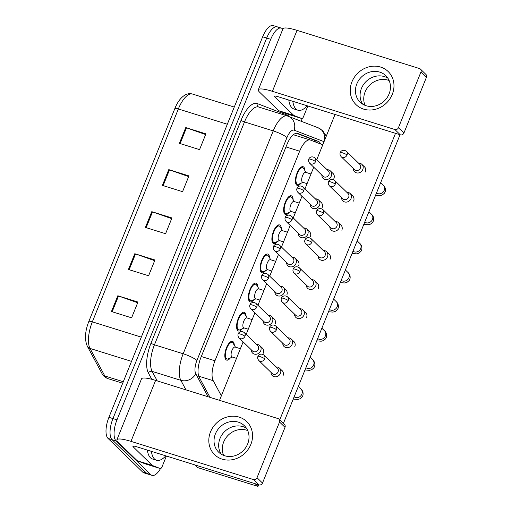 <?xml version="1.0" encoding="UTF-8"?>
<svg xmlns="http://www.w3.org/2000/svg" width="512" height="512" viewBox="0 0 512 512"><rect width="100%" height="100%" fill="white"/><g stroke="black" fill="none" stroke-linecap="round" stroke-linejoin="round"><path stroke-width="0.77" d="M242.118 328.845A9.798 3.942 -72.7 0 1 238.419 330.995A9.798 3.942 -72.7 0 1 237.728 330.573A9.798 3.942 -72.7 0 1 237.888 319.533A9.798 3.942 -72.7 0 1 244.256 312.282A9.798 3.942 -72.7 0 1 244.947 312.704A9.798 3.942 -72.7 0 1 246.08 316.154M253.888 299.731A9.798 3.942 -72.7 0 1 250.182 301.875A9.798 3.942 -72.7 0 1 249.491 301.453A9.798 3.942 -72.7 0 1 249.651 290.413A9.798 3.942 -72.7 0 1 256.019 283.162A9.798 3.942 -72.7 0 1 256.71 283.584A9.798 3.942 -72.7 0 1 257.843 287.034M265.651 270.611A9.798 3.942 -72.7 0 1 261.946 272.762A9.798 3.942 -72.7 0 1 261.254 272.339A9.798 3.942 -72.7 0 1 261.414 261.299A9.798 3.942 -72.7 0 1 267.782 254.048A9.798 3.942 -72.7 0 1 268.474 254.47A9.798 3.942 -72.7 0 1 269.606 257.92M277.414 241.491A9.798 3.942 -72.7 0 1 273.709 243.642A9.798 3.942 -72.7 0 1 273.018 243.219A9.798 3.942 -72.7 0 1 273.178 232.179A9.798 3.942 -72.7 0 1 279.552 224.928A9.798 3.942 -72.7 0 1 280.243 225.35A9.798 3.942 -72.7 0 1 281.376 228.8M289.178 212.378A9.798 3.942 -72.7 0 1 285.478 214.522A9.798 3.942 -72.7 0 1 284.787 214.099A9.798 3.942 -72.7 0 1 284.947 203.059A9.798 3.942 -72.7 0 1 291.315 195.808A9.798 3.942 -72.7 0 1 292.006 196.23A9.798 3.942 -72.7 0 1 293.139 199.68M300.941 183.258A9.798 3.942 -72.7 0 1 297.242 185.408A9.798 3.942 -72.7 0 1 296.55 184.986A9.798 3.942 -72.7 0 1 296.71 173.946A9.798 3.942 -72.7 0 1 303.078 166.694A9.798 3.942 -72.7 0 1 303.77 167.117A9.798 3.942 -72.7 0 1 304.902 170.566M230.355 357.965A9.798 3.942 -72.7 0 1 226.656 360.115A9.798 3.942 -72.7 0 1 225.965 359.693A9.798 3.942 -72.7 0 1 226.125 348.653A9.798 3.942 -72.7 0 1 232.493 341.402A9.798 3.942 -72.7 0 1 233.184 341.818A9.798 3.942 -72.7 0 1 234.317 345.274M322.771 144.813L310.451 140.07A17.299 6.95 107.3 0 0 310.278 140.006A17.299 6.95 107.3 0 0 299.648 151.2L214.97 360.781A17.299 6.95 107.3 0 0 213.222 380.704L221.357 395.834M160.499 468.576A17.299 6.95 -72.7 0 1 151.987 475.366L147.955 474.106A17.299 6.95 -72.7 0 1 146.739 473.363L112.051 439.667A17.299 6.95 -72.7 0 1 112.947 418.579L266.688 38.048A17.299 6.95 -72.7 0 1 277.318 26.861L273.286 25.6A17.299 6.95 -72.7 0 0 262.656 36.794L108.915 417.318A17.299 6.95 -72.7 0 0 108.019 438.406L142.707 472.102A17.299 6.95 -72.7 0 0 143.923 472.851L147.955 474.106A17.299 6.95 -72.7 0 1 146.739 473.363L112.051 439.667A17.299 6.95 -72.7 0 1 112.947 418.579L266.688 38.048A17.299 6.95 -72.7 0 1 277.318 26.861A17.299 6.95 -72.7 0 1 278.534 27.603M185.76 127.571L205.92 133.862L199.552 149.626L179.392 143.341L185.76 127.571A4.614 0.845 -158 0 1 186.483 127.808L180.115 143.565M134.797 253.715L154.957 260L148.582 275.77L128.429 269.478L134.797 253.715A4.614 0.845 -158 0 1 135.52 253.952L129.152 269.709M117.811 295.757L137.965 302.048L131.597 317.818L111.437 311.526L117.811 295.757A4.614 0.845 -158 0 1 118.528 296L112.166 311.757M168.774 169.619L188.934 175.904L182.56 191.674L162.4 185.389L168.774 169.619A4.614 0.845 -158 0 1 169.498 169.856L163.13 185.613M151.782 211.667L171.942 217.952L165.574 233.722L145.414 227.43L151.782 211.667A4.614 0.845 -158 0 1 152.506 211.904L146.144 227.661M171.667 218.643L152.506 211.904M188.653 176.595L169.498 169.856M137.69 302.733L118.528 296M154.682 260.685L135.52 253.952M205.645 134.547L186.483 127.808M151.987 475.366A17.299 6.95 -72.7 0 1 150.771 474.618L116.083 440.922A17.299 6.95 -72.7 0 1 116.979 419.834L270.72 39.309A17.299 6.95 -72.7 0 1 281.35 28.115A17.299 6.95 -72.7 0 1 282.566 28.858L282.829 29.12M302.323 118.387L301.165 121.248M320.64 143.994A17.299 6.95 107.3 0 0 318.4 141.414L297.722 133.453A17.299 6.95 107.3 0 0 297.549 133.395A17.299 6.95 107.3 0 0 286.925 144.582L200.954 357.363A17.299 6.95 107.3 0 0 199.206 377.293L209.99 397.357M296.48 133.274L314.368 140.154A17.299 6.95 -72.7 0 1 316.461 142.381M270.982 372.339A5.19 4.653 -45.8 0 0 272.288 375.616A5.19 4.653 -45.8 0 0 273.997 376.627A5.19 4.653 -45.8 0 0 280.442 373.312A5.19 4.653 -45.8 0 0 279.52 368.173A5.19 4.653 -45.8 0 0 277.818 367.168A5.19 4.653 -45.8 0 0 276.205 366.963M264.685 358.835A3.75 3.36 -45.8 0 1 258.797 360.506L272.198 373.523A3.75 3.36 -45.8 0 0 273.427 374.246A3.75 3.36 -45.8 0 0 278.086 371.853A3.75 3.36 -45.8 0 0 277.421 368.147L264.019 355.13C260.922 352.883 258.214 354.944 257.933 356.41A3.75 0.685 -158 0 1 260.224 356.659A3.75 0.685 22 0 1 264.685 358.835A3.75 3.36 -45.8 0 0 264.019 355.13M236.499 358.349L232.058 356.966A5.19 2.086 -72.7 0 1 231.693 356.742A5.19 2.086 -72.7 0 1 231.776 350.899A5.19 2.086 -72.7 0 1 235.149 347.059L240.397 348.698M251.264 349.798A5.19 4.653 -45.8 0 0 252.57 353.075A5.19 4.653 -45.8 0 0 254.272 354.08A5.19 4.653 -45.8 0 0 260.211 351.738A5.19 4.653 -45.8 0 0 259.802 345.632A5.19 4.653 -45.8 0 0 258.099 344.621A5.19 4.653 -45.8 0 0 256.486 344.422M232.397 357.069L228.237 358.893A8.646 3.475 -72.7 0 1 226.995 359.014A8.646 3.475 -72.7 0 1 226.387 358.637A8.646 3.475 -72.7 0 1 226.528 348.896A8.646 3.475 -72.7 0 1 232.147 342.502A8.646 3.475 -72.7 0 1 232.755 342.874A8.646 3.475 -72.7 0 1 233.094 343.302L235.488 347.162M244.966 336.294A3.75 3.36 -45.8 0 1 239.078 337.958L252.48 350.976A3.75 3.36 -45.8 0 0 253.709 351.706A3.75 3.36 -45.8 0 0 258.368 349.312A3.75 3.36 -45.8 0 0 257.702 345.6L244.301 332.582C241.203 330.336 238.496 332.403 238.214 333.869A3.75 0.685 -158 0 1 240.506 334.118A3.75 0.685 22 0 1 244.966 336.294A3.75 3.36 -45.8 0 0 244.301 332.582M282.746 343.226A5.19 4.653 -45.8 0 0 284.051 346.502A5.19 4.653 -45.8 0 0 285.76 347.507A5.19 4.653 -45.8 0 0 292.205 344.192A5.19 4.653 -45.8 0 0 291.283 339.059A5.19 4.653 -45.8 0 0 289.581 338.048A5.19 4.653 -45.8 0 0 287.968 337.85M276.448 329.722A3.75 3.36 -45.8 0 1 270.56 331.386L283.962 344.403A3.75 3.36 -45.8 0 0 285.19 345.133A3.75 3.36 -45.8 0 0 289.85 342.739A3.75 3.36 -45.8 0 0 289.184 339.027L275.782 326.01C272.685 323.763 269.978 325.83 269.702 327.296A3.75 0.685 -158 0 1 271.987 327.546A3.75 0.685 22 0 1 276.448 329.722A3.75 3.36 -45.8 0 0 275.782 326.01M294.515 314.106A5.19 4.653 -45.8 0 0 295.821 317.382A5.19 4.653 -45.8 0 0 297.523 318.394A5.19 4.653 -45.8 0 0 303.968 315.078A5.19 4.653 -45.8 0 0 303.046 309.939A5.19 4.653 -45.8 0 0 301.344 308.934A5.19 4.653 -45.8 0 0 299.738 308.73M288.211 300.602A3.75 3.36 -45.8 0 1 282.33 302.266L295.725 315.283A3.75 3.36 -45.8 0 0 296.96 316.013A3.75 3.36 -45.8 0 0 301.613 313.619A3.75 3.36 -45.8 0 0 300.947 309.907L287.552 296.89C284.448 294.65 281.741 296.71 281.466 298.176A3.75 0.685 -158 0 1 283.75 298.426A3.75 0.685 22 0 1 288.211 300.602A3.75 3.36 -45.8 0 0 287.552 296.89M306.278 284.986A5.19 4.653 -45.8 0 0 307.584 288.269A5.19 4.653 -45.8 0 0 309.286 289.274A5.19 4.653 -45.8 0 0 315.731 285.958A5.19 4.653 -45.8 0 0 314.816 280.819A5.19 4.653 -45.8 0 0 313.107 279.814A5.19 4.653 -45.8 0 0 311.501 279.61M299.981 271.482A3.75 3.36 -45.8 0 1 294.093 273.152L307.488 286.17A3.75 3.36 -45.8 0 0 308.723 286.899A3.75 3.36 -45.8 0 0 313.376 284.499A3.75 3.36 -45.8 0 0 312.717 280.794L299.315 267.776C296.218 265.53 293.504 267.59 293.229 269.056A3.75 0.685 -158 0 1 295.514 269.312A3.75 0.685 22 0 1 299.981 271.482A3.75 3.36 -45.8 0 0 299.315 267.776M318.042 255.872A5.19 4.653 -45.8 0 0 319.347 259.149A5.19 4.653 -45.8 0 0 321.05 260.154A5.19 4.653 -45.8 0 0 327.501 256.838A5.19 4.653 -45.8 0 0 326.579 251.706A5.19 4.653 -45.8 0 0 324.87 250.694A5.19 4.653 -45.8 0 0 323.264 250.496M311.744 242.368A3.75 3.36 -45.8 0 1 305.856 244.032L319.258 257.05A3.75 3.36 -45.8 0 0 320.486 257.779A3.75 3.36 -45.8 0 0 325.146 255.386A3.75 3.36 -45.8 0 0 324.48 251.674L311.078 238.656C307.981 236.41 305.274 238.477 304.992 239.942A3.75 0.685 -158 0 1 307.283 240.192A3.75 0.685 22 0 1 311.744 242.368A3.75 3.36 -45.8 0 0 311.078 238.656M248.262 329.235L243.821 327.846A5.19 2.086 -72.7 0 1 243.456 327.629A5.19 2.086 -72.7 0 1 243.546 321.779A5.19 2.086 -72.7 0 1 246.912 317.939L252.16 319.578M263.027 320.678A5.19 4.653 -45.8 0 0 264.333 323.955A5.19 4.653 -45.8 0 0 266.035 324.966A5.19 4.653 -45.8 0 0 271.981 322.618A5.19 4.653 -45.8 0 0 271.565 316.512A5.19 4.653 -45.8 0 0 269.862 315.501A5.19 4.653 -45.8 0 0 268.25 315.302M244.16 327.955L240 329.773A8.646 3.475 -72.7 0 1 238.765 329.894A8.646 3.475 -72.7 0 1 238.15 329.523A8.646 3.475 -72.7 0 1 238.291 319.782A8.646 3.475 -72.7 0 1 243.91 313.382A8.646 3.475 -72.7 0 1 244.525 313.754A8.646 3.475 -72.7 0 1 244.864 314.182L247.251 318.048M256.73 307.174A3.75 3.36 -45.8 0 1 250.842 308.838L264.243 321.856A3.75 3.36 -45.8 0 0 265.472 322.586A3.75 3.36 -45.8 0 0 270.131 320.192A3.75 3.36 -45.8 0 0 269.466 316.48L256.064 303.462C252.966 301.222 250.259 303.283 249.978 304.749A3.75 0.685 -158 0 1 252.269 304.998A3.75 0.685 22 0 1 256.73 307.174A3.75 3.36 -45.8 0 0 256.064 303.462M260.026 300.115L255.59 298.733A5.19 2.086 -72.7 0 1 255.219 298.509A5.19 2.086 -72.7 0 1 255.309 292.666A5.19 2.086 -72.7 0 1 258.682 288.826L263.93 290.464M274.79 291.558A5.19 4.653 -45.8 0 0 276.096 294.835A5.19 4.653 -45.8 0 0 277.805 295.846A5.19 4.653 -45.8 0 0 283.744 293.498A5.19 4.653 -45.8 0 0 283.328 287.392A5.19 4.653 -45.8 0 0 281.626 286.387A5.19 4.653 -45.8 0 0 280.013 286.182M255.923 298.835L251.763 300.659A8.646 3.475 -72.7 0 1 250.528 300.774A8.646 3.475 -72.7 0 1 249.914 300.403A8.646 3.475 -72.7 0 1 250.061 290.662A8.646 3.475 -72.7 0 1 255.68 284.262A8.646 3.475 -72.7 0 1 256.288 284.634A8.646 3.475 -72.7 0 1 256.627 285.062L259.014 288.928M268.493 278.054A3.75 3.36 -45.8 0 1 262.605 279.725L276.006 292.742A3.75 3.36 -45.8 0 0 277.235 293.466A3.75 3.36 -45.8 0 0 281.894 291.072A3.75 3.36 -45.8 0 0 281.229 287.366L267.827 274.349C264.73 272.102 262.022 274.163 261.741 275.629A3.75 0.685 -158 0 1 264.032 275.878A3.75 0.685 22 0 1 268.493 278.054A3.75 3.36 -45.8 0 0 267.827 274.349M271.789 270.995L267.354 269.613A5.19 2.086 -72.7 0 1 266.989 269.389A5.19 2.086 -72.7 0 1 267.072 263.546A5.19 2.086 -72.7 0 1 270.445 259.706L275.693 261.344M286.554 262.445A5.19 4.653 -45.8 0 0 287.859 265.722A5.19 4.653 -45.8 0 0 289.568 266.726A5.19 4.653 -45.8 0 0 295.507 264.384A5.19 4.653 -45.8 0 0 295.091 258.278A5.19 4.653 -45.8 0 0 293.389 257.267A5.19 4.653 -45.8 0 0 291.782 257.069M267.693 269.722L263.526 271.539A8.646 3.475 -72.7 0 1 262.291 271.661A8.646 3.475 -72.7 0 1 261.683 271.283A8.646 3.475 -72.7 0 1 261.824 261.542A8.646 3.475 -72.7 0 1 267.443 255.149A8.646 3.475 -72.7 0 1 268.051 255.52A8.646 3.475 -72.7 0 1 268.39 255.949L270.778 259.814M280.256 248.941A3.75 3.36 -45.8 0 1 274.374 250.605L287.77 263.622A3.75 3.36 -45.8 0 0 289.005 264.352A3.75 3.36 -45.8 0 0 293.658 261.958A3.75 3.36 -45.8 0 0 292.992 258.246L279.597 245.229C276.493 242.982 273.786 245.05 273.51 246.515A3.75 0.685 -158 0 1 275.795 246.765A3.75 0.685 22 0 1 280.256 248.941A3.75 3.36 -45.8 0 0 279.597 245.229M165.818 455.846A28.826 11.59 -72.7 0 1 156.525 460.256A28.826 11.59 -72.7 0 1 154.49 459.014A28.826 11.59 -72.7 0 1 151.386 451.341M156.525 460.256L152.493 458.995A28.826 11.59 -72.7 0 1 150.458 457.76A28.826 11.59 -72.7 0 1 147.354 450.086M307.245 105.798A28.826 11.59 -72.7 0 1 297.946 110.214A28.826 11.59 -72.7 0 1 295.917 108.973A28.826 11.59 -72.7 0 1 292.813 101.299M297.946 110.214L293.914 108.954A28.826 11.59 -72.7 0 1 291.885 107.712A28.826 11.59 -72.7 0 1 288.781 100.038M250.842 444.429A23.059 20.691 134.2 0 1 222.189 459.162A23.059 20.691 134.2 0 1 210.528 431.853A23.059 20.691 134.2 0 1 239.181 417.12A23.059 20.691 134.2 0 1 250.842 444.429M215.398 433.926A18.451 16.557 -45.8 0 0 218.669 452.192A18.451 16.557 -45.8 0 0 247.654 443.994A18.451 16.557 -45.8 0 0 244.384 425.728A18.451 16.557 -45.8 0 0 215.398 433.926M221.235 454.189A18.451 16.557 134.2 0 1 220.032 438.432A18.451 16.557 134.2 0 1 246.451 428.23A18.451 16.557 134.2 0 0 220.032 438.432A18.451 16.557 134.2 0 0 221.235 454.189M166.406 456.032L162.099 466.694A2.88 1.158 107.3 0 1 160.326 468.557L145.21 463.84A2.88 1.158 -72.7 0 1 145.184 463.827L137.382 460.832A2.88 1.158 -72.7 0 1 137.21 460.717L118.118 442.17A23.059 4.211 22 0 1 116.896 439.821A23.059 4.211 22 0 1 130.976 441.363L253.446 479.565A2.88 2.586 -45.8 0 0 257.024 477.728L262.502 483.046A2.88 2.586 134.2 0 1 258.918 484.89L136.454 446.688A5.766 1.05 -158 0 0 132.934 446.298A5.766 1.05 -158 0 0 133.242 446.886L152.326 465.434A2.88 1.158 107.3 0 0 152.506 465.542L160.301 468.544A2.88 1.158 107.3 0 0 160.326 468.557M116.896 439.821L141.53 378.848A23.059 4.211 22 0 1 155.61 380.397L278.08 418.598A2.88 2.586 -45.8 0 1 279.533 422.01L257.024 477.728M279.027 419.162L284.499 424.48A2.88 2.586 134.2 0 1 285.011 427.334L262.502 483.046M392.269 94.387A23.059 20.691 134.2 0 1 363.616 109.12A23.059 20.691 134.2 0 1 351.949 81.811A23.059 20.691 134.2 0 1 380.608 67.072A23.059 20.691 134.2 0 1 392.269 94.387M356.826 83.885A18.451 16.557 -45.8 0 0 360.096 102.15A18.451 16.557 -45.8 0 0 389.082 93.946A18.451 16.557 -45.8 0 0 385.811 75.686A18.451 16.557 -45.8 0 0 356.826 83.885M362.662 104.147A18.451 16.557 134.2 0 1 361.459 88.39A18.451 16.557 134.2 0 1 387.878 78.189A18.451 16.557 134.2 0 0 361.459 88.39A18.451 16.557 134.2 0 0 362.662 104.147M307.834 105.984L303.526 116.646A2.88 1.158 107.3 0 1 301.754 118.515L286.637 113.798A2.88 1.158 -72.7 0 1 286.605 113.786L278.81 110.784A2.88 1.158 -72.7 0 1 278.637 110.675L259.546 92.128A23.059 4.211 22 0 1 258.323 89.779A23.059 4.211 22 0 1 272.403 91.322L394.874 129.523A2.88 2.586 -45.8 0 0 398.451 127.68L403.93 133.005A2.88 2.586 134.2 0 1 400.346 134.842L277.882 96.64A5.766 1.05 -158 0 0 274.362 96.256A5.766 1.05 -158 0 0 274.669 96.845L293.754 115.386A2.88 1.158 107.3 0 0 293.933 115.501L301.728 118.502A2.88 1.158 107.3 0 0 301.754 118.515M258.323 89.779L282.957 28.806A23.059 4.211 22 0 1 297.037 30.355L419.507 68.557A2.88 2.586 -45.8 0 1 420.96 71.968L398.451 127.68M420.448 69.114L425.926 74.438A2.88 2.586 134.2 0 1 426.438 77.293L403.93 133.005M363.955 166.374A5.19 4.653 134.2 0 1 364.467 166.797A5.19 4.653 134.2 0 1 365.389 171.936A5.19 4.653 134.2 0 1 365.363 171.987M352.192 195.494A5.19 4.653 134.2 0 1 352.704 195.917A5.19 4.653 134.2 0 1 353.619 201.056A5.19 4.653 134.2 0 1 353.6 201.107M328.666 253.728A5.19 4.653 134.2 0 1 329.171 254.15A5.19 4.653 134.2 0 1 330.093 259.29A5.19 4.653 134.2 0 1 330.074 259.341M316.896 282.848A5.19 4.653 134.2 0 1 317.408 283.27A5.19 4.653 134.2 0 1 318.33 288.41A5.19 4.653 134.2 0 1 318.31 288.461M305.133 311.968A5.19 4.653 134.2 0 1 305.645 312.39A5.19 4.653 134.2 0 1 306.566 317.523A5.19 4.653 134.2 0 1 306.541 317.574M293.37 341.082A5.19 4.653 134.2 0 1 293.882 341.504A5.19 4.653 134.2 0 1 294.803 346.643A5.19 4.653 134.2 0 1 294.778 346.694M340.429 224.614A5.19 4.653 134.2 0 1 340.934 225.037A5.19 4.653 134.2 0 1 341.856 230.17A5.19 4.653 134.2 0 1 341.837 230.221M281.606 370.202A5.19 4.653 134.2 0 1 282.118 370.624A5.19 4.653 134.2 0 1 283.034 375.763A5.19 4.653 134.2 0 1 283.014 375.814M365.05 105.344A18.451 16.557 134.2 0 1 365.114 91.936A18.451 16.557 134.2 0 1 389.146 80.538M223.622 455.386A18.451 16.557 134.2 0 1 223.686 441.978A18.451 16.557 134.2 0 1 247.718 430.586M258.598 484.787L257.946 486.4L197.472 467.533L194.714 464.858M400.026 134.746L283.398 423.405M395.507 133.338L279.744 419.859M219.533 400.339L243.142 341.907M246.176 334.4L254.906 312.787M257.939 305.286L266.669 283.667M269.702 276.166L278.438 254.554M281.466 247.046L290.202 225.434M293.229 217.933L301.965 196.32M304.998 188.813L313.728 167.2M316.762 159.693L335.034 114.47M261.888 347.654A5.19 4.653 134.2 0 1 262.394 348.077A5.19 4.653 134.2 0 1 263.315 353.216M273.651 318.541A5.19 4.653 134.2 0 1 274.163 318.963A5.19 4.653 134.2 0 1 275.078 324.096M285.414 289.421A5.19 4.653 134.2 0 1 285.926 289.843A5.19 4.653 134.2 0 1 286.842 294.982M297.178 260.301A5.19 4.653 134.2 0 1 297.69 260.723A5.19 4.653 134.2 0 1 298.611 265.862M308.941 231.187A5.19 4.653 134.2 0 1 309.453 231.61A5.19 4.653 134.2 0 1 310.374 236.742M320.704 202.067A5.19 4.653 134.2 0 1 321.216 202.49A5.19 4.653 134.2 0 1 322.138 207.629M332.474 172.947A5.19 4.653 134.2 0 1 332.979 173.37A5.19 4.653 134.2 0 1 333.901 178.509M257.946 486.4L255.194 483.725M329.805 226.752A5.19 4.653 -45.8 0 0 331.11 230.029A5.19 4.653 -45.8 0 0 332.813 231.04A5.19 4.653 -45.8 0 0 339.264 227.725A5.19 4.653 -45.8 0 0 338.342 222.586A5.19 4.653 -45.8 0 0 336.64 221.581A5.19 4.653 -45.8 0 0 335.027 221.376M323.507 213.248A3.75 3.36 -45.8 0 1 317.619 214.912L331.021 227.93A3.75 3.36 -45.8 0 0 332.25 228.659A3.75 3.36 -45.8 0 0 336.909 226.266A3.75 3.36 -45.8 0 0 336.243 222.554L322.842 209.536C319.744 207.296 317.037 209.357 316.755 210.822A3.75 0.685 -158 0 1 319.046 211.072A3.75 0.685 22 0 1 323.507 213.248A3.75 3.36 -45.8 0 0 322.842 209.536M341.568 197.632A5.19 4.653 -45.8 0 0 342.874 200.915A5.19 4.653 -45.8 0 0 344.582 201.92A5.19 4.653 -45.8 0 0 351.027 198.605A5.19 4.653 -45.8 0 0 350.106 193.472A5.19 4.653 -45.8 0 0 348.403 192.461A5.19 4.653 -45.8 0 0 346.79 192.256M335.27 184.128A3.75 3.36 -45.8 0 1 329.382 185.798L342.784 198.816A3.75 3.36 -45.8 0 0 344.013 199.546A3.75 3.36 -45.8 0 0 348.672 197.146A3.75 3.36 -45.8 0 0 348.006 193.44L334.605 180.422C331.507 178.176 328.8 180.243 328.518 181.702A3.75 0.685 -158 0 1 330.81 181.958A3.75 0.685 22 0 1 335.27 184.128A3.75 3.36 -45.8 0 0 334.605 180.422M353.331 168.518A5.19 4.653 -45.8 0 0 354.637 171.795A5.19 4.653 -45.8 0 0 356.346 172.806A5.19 4.653 -45.8 0 0 362.79 169.491A5.19 4.653 -45.8 0 0 361.869 164.352A5.19 4.653 -45.8 0 0 360.166 163.341A5.19 4.653 -45.8 0 0 358.554 163.142M347.034 155.014A3.75 3.36 -45.8 0 1 341.146 156.678L354.547 169.696A3.75 3.36 -45.8 0 0 355.782 170.426A3.75 3.36 -45.8 0 0 360.435 168.032A3.75 3.36 -45.8 0 0 359.77 164.32L346.368 151.302C343.27 149.056 340.563 151.123 340.288 152.589A3.75 0.685 -158 0 1 342.573 152.838A3.75 0.685 22 0 1 347.034 155.014A3.75 3.36 -45.8 0 0 346.368 151.302M283.558 241.882L279.117 240.493A5.19 2.086 -72.7 0 1 278.752 240.275A5.19 2.086 -72.7 0 1 278.835 234.426A5.19 2.086 -72.7 0 1 282.208 230.586L287.456 232.224M298.323 233.325A5.19 4.653 -45.8 0 0 299.629 236.602A5.19 4.653 -45.8 0 0 301.331 237.613A5.19 4.653 -45.8 0 0 307.27 235.264A5.19 4.653 -45.8 0 0 306.861 229.158A5.19 4.653 -45.8 0 0 305.152 228.154A5.19 4.653 -45.8 0 0 303.546 227.949M279.456 240.602L275.29 242.419A8.646 3.475 -72.7 0 1 274.054 242.541A8.646 3.475 -72.7 0 1 273.446 242.17A8.646 3.475 -72.7 0 1 273.587 232.429A8.646 3.475 -72.7 0 1 279.206 226.029A8.646 3.475 -72.7 0 1 279.814 226.4A8.646 3.475 -72.7 0 1 280.154 226.829L282.547 230.694M292.026 219.821A3.75 3.36 -45.8 0 1 286.138 221.485L299.533 234.502A3.75 3.36 -45.8 0 0 300.768 235.232A3.75 3.36 -45.8 0 0 305.421 232.838A3.75 3.36 -45.8 0 0 304.755 229.126L291.36 216.109C288.262 213.869 285.549 215.93 285.274 217.395A3.75 0.685 -158 0 1 287.558 217.645A3.75 0.685 22 0 1 292.026 219.821A3.75 3.36 -45.8 0 0 291.36 216.109M295.322 212.762L290.88 211.379A5.19 2.086 -72.7 0 1 290.515 211.155A5.19 2.086 -72.7 0 1 290.598 205.312A5.19 2.086 -72.7 0 1 293.971 201.472L299.219 203.11M310.086 204.205A5.19 4.653 -45.8 0 0 311.392 207.488A5.19 4.653 -45.8 0 0 313.094 208.493A5.19 4.653 -45.8 0 0 319.034 206.144A5.19 4.653 -45.8 0 0 318.624 200.038A5.19 4.653 -45.8 0 0 316.915 199.034A5.19 4.653 -45.8 0 0 315.309 198.829M291.219 211.482L287.053 213.306A8.646 3.475 -72.7 0 1 285.818 213.421A8.646 3.475 -72.7 0 1 285.21 213.05A8.646 3.475 -72.7 0 1 285.35 203.309A8.646 3.475 -72.7 0 1 290.97 196.909A8.646 3.475 -72.7 0 1 291.578 197.28A8.646 3.475 -72.7 0 1 291.917 197.709L294.31 201.574M303.789 190.701A3.75 3.36 -45.8 0 1 297.901 192.371L311.302 205.389A3.75 3.36 -45.8 0 0 312.531 206.118A3.75 3.36 -45.8 0 0 317.184 203.718A3.75 3.36 -45.8 0 0 316.525 200.013L303.123 186.995C300.026 184.749 297.312 186.81 297.037 188.275A3.75 0.685 -158 0 1 299.322 188.531A3.75 0.685 22 0 1 303.789 190.701A3.75 3.36 -45.8 0 0 303.123 186.995M307.085 183.648L302.643 182.259A5.19 2.086 -72.7 0 1 302.278 182.035A5.19 2.086 -72.7 0 1 302.362 176.192A5.19 2.086 -72.7 0 1 305.734 172.352L310.982 173.99M321.85 175.091A5.19 4.653 -45.8 0 0 323.155 178.368A5.19 4.653 -45.8 0 0 324.858 179.373A5.19 4.653 -45.8 0 0 330.797 177.03A5.19 4.653 -45.8 0 0 330.387 170.925A5.19 4.653 -45.8 0 0 328.685 169.914A5.19 4.653 -45.8 0 0 327.072 169.715M302.982 182.368L298.822 184.186A8.646 3.475 -72.7 0 1 297.581 184.307A8.646 3.475 -72.7 0 1 296.973 183.936A8.646 3.475 -72.7 0 1 297.114 174.195A8.646 3.475 -72.7 0 1 302.733 167.795A8.646 3.475 -72.7 0 1 303.347 168.166A8.646 3.475 -72.7 0 1 303.686 168.595L306.074 172.461M315.552 161.587A3.75 3.36 -45.8 0 1 309.664 163.251L323.066 176.269A3.75 3.36 -45.8 0 0 324.294 176.998A3.75 3.36 -45.8 0 0 328.954 174.605A3.75 3.36 -45.8 0 0 328.288 170.893L314.886 157.875C311.789 155.629 309.082 157.696 308.8 159.162A3.75 0.685 -158 0 1 311.091 159.411A3.75 0.685 22 0 1 315.552 161.587A3.75 3.36 -45.8 0 0 314.886 157.875M314.496 140.205A17.299 15.834 111.1 0 1 314.784 141.734M198.726 376.186L213.222 380.704M201.299 356.512L214.97 360.781M285.971 146.931L299.648 151.2M141.312 337.133L92.339 321.856A5.766 1.05 -158 0 0 88.819 321.466L174.829 108.589A5.766 1.05 22 0 1 178.349 108.973L92.339 321.856A23.059 9.267 107.3 0 0 90.01 348.422L104.813 375.962A23.059 9.267 107.3 0 0 105.952 377.517A23.059 9.267 107.3 0 0 107.578 378.509L122.688 383.219M107.578 378.509L104.058 376.397L102.144 373.824A5.766 4.909 151.7 0 0 104.813 375.962L123.29 381.728M174.829 108.589C177.542 101.811 181.101 97.197 185.504 94.752C187.859 93.594 190.202 93.363 192.518 94.054A23.059 9.267 107.3 0 0 178.349 108.973L227.322 124.25M131.52 361.37L90.01 348.422A5.766 4.909 151.7 0 1 87.341 346.285C84.474 339.622 84.973 331.347 88.819 321.466M142.707 472.102L150.771 474.618M108.019 438.406L116.083 440.922M108.915 417.318L116.979 419.834M262.656 36.794L270.72 39.309M326.266 136.166L322.726 130.726L318.138 127.776A11.533 10.554 111.1 0 1 324.186 141.318M151.763 379.29L148.397 373.024A25.946 10.426 -72.7 0 1 151.014 343.136L241.062 120.262A25.946 10.426 -72.7 0 1 257.261 103.565L287.181 115.085A25.946 10.426 -72.7 0 1 289.254 116.659M185.965 389.862L180.845 380.333L152.115 371.373L157.242 380.902M324.045 141.67L294.15 130.17A11.533 4.634 107.3 0 0 286.95 137.587L196.909 360.461A11.533 4.634 107.3 0 0 195.744 373.741A11.533 9.824 151.7 0 1 180.845 380.333A23.059 9.267 -72.7 0 1 183.174 353.766L154.451 344.806A23.059 9.267 107.3 0 0 152.115 371.373A2.88 2.458 -28.3 0 0 148.397 373.024M196.909 360.461A11.533 2.106 -158 0 0 183.174 353.766L273.222 130.899L244.493 121.933L154.451 344.806A2.88 0.525 22 0 1 151.014 343.136M286.95 137.587A11.533 2.106 -158 0 0 273.222 130.899A23.059 9.267 -72.7 0 1 287.392 115.974L258.662 107.014A23.059 9.267 107.3 0 0 244.493 121.933A2.88 0.525 22 0 1 241.062 120.262M195.744 373.741L208.122 396.774M257.261 103.565A2.88 2.637 -68.9 0 0 258.707 107.027M287.181 115.085A2.88 2.637 -68.9 0 0 287.034 115.866M287.622 116.058A11.533 10.554 111.1 0 1 288.218 116.262A11.533 10.554 111.1 0 1 294.15 130.17M297.376 133.344L297.722 133.453M314.368 140.154L318.4 141.414M294.144 396.8A5.19 4.653 -45.8 0 0 301.875 394.131A5.19 4.653 -45.8 0 0 301.984 393.837A5.19 4.653 -45.8 0 0 300.954 388.998L298.33 386.451M305.914 367.686A5.19 4.653 -45.8 0 0 313.638 365.018A5.19 4.653 -45.8 0 0 313.747 364.717A5.19 4.653 -45.8 0 0 312.717 359.878L310.093 357.331M317.677 338.566A5.19 4.653 -45.8 0 0 325.402 335.898A5.19 4.653 -45.8 0 0 325.51 335.597A5.19 4.653 -45.8 0 0 324.48 330.758L321.856 328.211M329.44 309.446A5.19 4.653 -45.8 0 0 337.165 306.778A5.19 4.653 -45.8 0 0 337.28 306.483A5.19 4.653 -45.8 0 0 336.243 301.645L333.626 299.098M341.203 280.333A5.19 4.653 -45.8 0 0 348.928 277.664A5.19 4.653 -45.8 0 0 349.043 277.363A5.19 4.653 -45.8 0 0 348.013 272.525L345.389 269.978M155.61 380.397L130.976 441.363M285.011 427.334L279.533 422.01M133.562 446.086L133.242 446.886M137.21 460.717L152.326 465.434M258.918 484.89L253.446 479.565M152.506 465.542L137.382 460.832M145.184 463.827L160.301 468.544M297.037 30.355L272.403 91.322M426.438 77.293L420.96 71.968M274.989 96.045L274.669 96.845M278.637 110.675L293.754 115.386M400.346 134.842L394.874 129.523M293.933 115.501L278.81 110.784M286.605 113.786L301.728 118.502M352.966 251.213A5.19 4.653 -45.8 0 0 360.698 248.544A5.19 4.653 -45.8 0 0 360.806 248.243A5.19 4.653 -45.8 0 0 359.776 243.411L357.152 240.858M364.73 222.093A5.19 4.653 -45.8 0 0 372.461 219.43A5.19 4.653 -45.8 0 0 372.57 219.13A5.19 4.653 -45.8 0 0 371.539 214.291L368.915 211.744M376.499 192.979A5.19 4.653 -45.8 0 0 384.224 190.31A5.19 4.653 -45.8 0 0 384.333 190.01A5.19 4.653 -45.8 0 0 383.302 185.171L380.678 182.624M293.344 134.726L310.278 140.006M102.144 373.824L87.341 346.285M192.518 94.054L234.259 107.072M281.35 28.115L277.318 26.861M318.138 127.776L287.392 115.974M258.797 360.506C257.645 359.002 257.357 357.638 257.933 356.41M300.954 388.998C301.395 389.325 303.834 391.629 302.886 395.501L302.08 397.056L299.898 398.848L297.677 399.45L293.222 399.091M282.554 371.123L279.52 368.173M239.078 337.958C237.926 336.461 237.638 335.098 238.214 333.869M226.995 359.014L225.229 358.458M262.835 348.576L259.802 345.632M232.147 342.502L230.381 341.946M270.56 331.386C269.408 329.888 269.12 328.525 269.702 327.296M312.717 359.878C313.158 360.205 315.597 362.509 314.65 366.387L313.843 367.942L311.661 369.728L309.44 370.336L304.986 369.978M294.317 342.003L291.283 339.059M282.33 302.266C281.171 300.768 280.883 299.405 281.466 298.176M324.48 330.758C324.928 331.091 327.36 333.395 326.413 337.267L325.606 338.822L323.424 340.608L321.203 341.216L316.749 340.858M306.08 312.883L303.046 309.939M294.093 273.152C292.934 271.648 292.646 270.285 293.229 269.056M336.243 301.645C336.691 301.971 339.123 304.275 338.176 308.154L337.37 309.702L335.187 311.494L332.966 312.102L328.512 311.738M317.843 283.77L314.816 280.819M305.856 244.032C304.698 242.534 304.416 241.171 304.992 239.942M348.013 272.525C348.454 272.851 350.886 275.155 349.939 279.034L349.133 280.589L346.957 282.374L344.73 282.982L340.282 282.624M329.613 254.65L326.579 251.706M250.842 308.838C249.69 307.341 249.402 305.978 249.978 304.749M238.765 329.894L236.992 329.344M274.598 319.456L271.565 316.512M243.91 313.382L242.144 312.832M262.605 279.725C261.453 278.221 261.165 276.858 261.741 275.629M250.528 300.774L248.755 300.224M286.362 290.342L283.328 287.392M255.68 284.262L253.907 283.712M274.374 250.605C273.216 249.107 272.928 247.744 273.51 246.515M262.291 271.661L260.518 271.104M298.125 261.222L295.091 258.278M267.443 255.149L265.67 254.592M317.619 214.912C316.467 213.414 316.179 212.051 316.755 210.822M359.776 243.411C360.218 243.738 362.65 246.042 361.702 249.914L360.902 251.469L358.72 253.254L356.493 253.862L352.045 253.504M341.376 225.536L338.342 222.586M329.382 185.798C328.23 184.301 327.942 182.931 328.518 181.702M371.539 214.291C371.981 214.618 374.419 216.922 373.472 220.8L372.666 222.355L370.483 224.141L368.262 224.749L363.808 224.384M353.139 196.416L350.106 193.472M341.146 156.678C339.994 155.181 339.706 153.818 340.288 152.589M383.302 185.171C383.75 185.504 386.182 187.802 385.235 191.68L384.429 193.235L382.246 195.021L380.026 195.629L375.571 195.27M364.902 167.296L361.869 164.352M286.138 221.485C284.979 219.987 284.691 218.624 285.274 217.395M274.054 242.541L272.288 241.99M309.888 232.102L306.861 229.158M279.206 226.029L277.434 225.478M297.901 192.371C296.742 190.867 296.454 189.504 297.037 188.275M285.818 213.421L284.051 212.87M321.658 202.989L318.624 200.038M290.97 196.909L289.203 196.358M309.664 163.251C308.512 161.754 308.224 160.39 308.8 159.162M297.581 184.307L295.814 183.75M333.421 173.869L330.387 170.925M302.733 167.795L300.966 167.238"/></g></svg>
